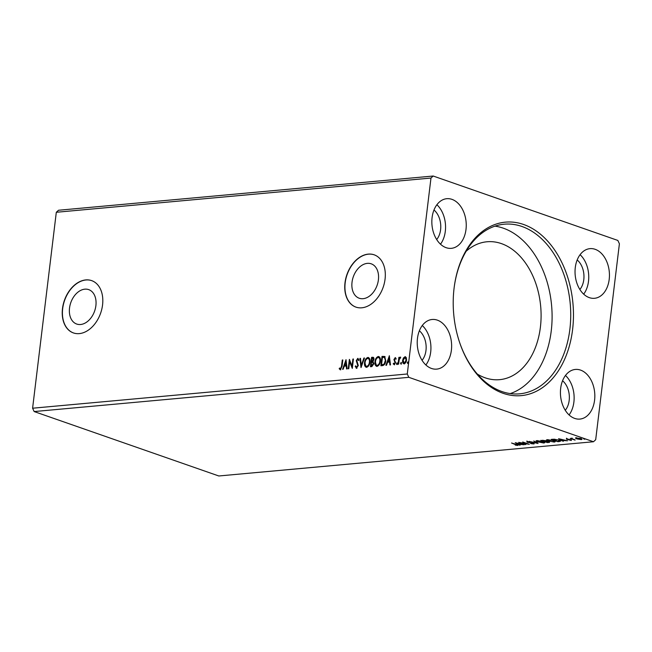 <?xml version="1.0" encoding="UTF-8"?>
<svg xmlns="http://www.w3.org/2000/svg" width="652" height="652" viewBox="0 0 652 652"><rect width="100%" height="100%" fill="white"/><g stroke="black" fill="none" stroke-linecap="round" stroke-linejoin="round"><path stroke-width="0.98" d="M69.528 308.037A18.223 12.632 -70.8 0 0 76.708 324.044A18.223 12.632 -70.8 0 0 95.893 305.633A18.223 12.632 -70.8 0 0 88.713 289.627A18.223 12.632 -70.8 0 0 69.528 308.037M352.031 282.234A18.223 12.632 -70.8 0 0 359.219 298.233A18.223 12.632 -70.8 0 0 378.404 279.822A18.223 12.632 -70.8 0 0 371.224 263.824A18.223 12.632 -70.8 0 0 352.031 282.234M344.998 282.789A27.694 19.201 -70.8 0 0 355.91 307.108A27.694 19.201 -70.8 0 0 385.063 279.129A27.694 19.201 -70.8 0 0 374.15 254.81A27.694 19.201 -70.8 0 0 344.998 282.789M374.248 254.842A27.694 19.201 -70.8 0 0 345.185 282.854A27.694 19.201 -70.8 0 0 356 307.141M62.486 308.6A27.694 19.201 -70.8 0 0 73.399 332.919A27.694 19.201 -70.8 0 0 102.56 304.94A27.694 19.201 -70.8 0 0 91.647 280.621A27.694 19.201 -70.8 0 0 62.486 308.6M91.745 280.653A27.694 19.201 -70.8 0 0 62.673 308.665A27.694 19.201 -70.8 0 0 73.497 332.952M436.685 239.537A18.003 12.372 84.8 0 0 440.597 229.683A18.003 12.372 84.8 0 0 433.987 210.001M419.366 330.784A18.003 12.372 -95.2 0 1 425.976 350.466A18.003 12.372 -95.2 0 1 422.064 360.32M565.26 410.279A18.003 12.372 84.8 0 0 569.18 400.418A18.003 12.372 84.8 0 0 562.562 380.744M577.183 259.961A18.003 12.372 -95.2 0 1 583.793 279.635A18.003 12.372 -95.2 0 1 579.881 289.488M609.196 279.39A24.923 17.131 -95.2 0 1 594.51 298.298A24.923 17.131 -95.2 0 1 575.284 267.556A24.923 17.131 -95.2 0 1 589.978 248.648A24.923 17.131 -95.2 0 1 609.196 279.39M580.093 254.687A24.923 17.131 -95.2 0 1 588.503 281.281A24.923 17.131 -95.2 0 1 583.695 294.15M560.671 388.339A24.923 17.131 84.8 0 0 579.897 419.081A24.923 17.131 84.8 0 0 594.583 400.173A24.923 17.131 84.8 0 0 575.357 369.44A24.923 17.131 84.8 0 0 560.671 388.339M569.082 414.933A24.923 17.131 84.8 0 0 573.89 402.064A24.923 17.131 84.8 0 0 565.471 375.47M451.388 350.214A24.923 17.131 -95.2 0 1 436.693 369.122A24.923 17.131 -95.2 0 1 417.467 338.388A24.923 17.131 -95.2 0 1 432.162 319.48A24.923 17.131 -95.2 0 1 451.388 350.214M422.276 325.511A24.923 17.131 -95.2 0 1 430.687 352.104A24.923 17.131 -95.2 0 1 425.886 364.981M432.089 217.597A24.923 17.131 84.8 0 0 451.314 248.339A24.923 17.131 84.8 0 0 466.001 229.431A24.923 17.131 84.8 0 0 446.775 198.697A24.923 17.131 84.8 0 0 432.089 217.597M440.499 244.19A24.923 17.131 84.8 0 0 445.308 231.321A24.923 17.131 84.8 0 0 436.897 204.728M572.595 329.562A87.099 59.854 -95.2 0 1 522.073 395.544A87.099 59.854 -95.2 0 1 459.521 342.17A87.099 59.854 -95.2 0 1 454.077 288.217A87.099 59.854 -95.2 0 1 454.379 285.91A87.099 59.854 -95.2 0 1 524.363 224.761A87.099 59.854 -95.2 0 1 572.595 329.562M459.416 341.86A85.159 58.525 84.8 0 0 519.677 393.824A85.159 58.525 84.8 0 0 569.872 329.227A85.159 58.525 84.8 0 0 504.183 224.207A85.159 58.525 84.8 0 0 454.338 286.228M477.321 374.069A69.234 47.58 84.8 0 0 499.595 379.668A69.234 47.58 84.8 0 0 540.402 327.149A69.234 47.58 84.8 0 0 487.003 241.77A69.234 47.58 84.8 0 0 466.107 251.305M510.263 393.58A85.159 58.525 84.8 0 0 551.242 330.931A85.159 58.525 84.8 0 0 494.966 226.146M525.797 444.615L518.666 442.366L527.085 443.759L522.708 441.991L529.302 444.297L520.891 442.904L525.797 444.615M538.022 443.499L529.179 441.404L536.474 442.936L533.768 440.98L538.03 443.441M547.46 442.635L540.867 440.336L548.65 441.706C549.734 442.08 549.799 442.349 548.862 442.504L547.501 442.333M549.538 442.268L548.862 442.504L548.674 441.991M559.522 441.534L557.892 441.681L551.299 439.383L554.265 439.22L558.992 440.165L560.704 441.176L559.563 441.168M575.651 438.005L580.761 438.543C582.138 439.016 582.309 439.366 581.266 439.587L576.8 438.902L575.618 438.258L576.278 437.842M581.975 439.318L581.266 439.587L581.185 439.057M575.064 440.116L570.247 438.437L572.212 438.291L572.415 438.918L575.088 439.888M572.163 438.283L572.415 438.918M566.425 438.747L571.062 439.904L571.315 440.491L566.661 439.277L566.49 438.209M567.069 438.755L567.175 439.22M571.062 439.904L571.315 440.491L571.372 440.027M570.663 440.296L570.573 439.758M516.897 445.202L511.559 443.01L516.555 444.517C517.965 444.917 518.307 445.226 517.582 445.438L515.259 445.096L516.897 445.202L517.207 444.566M518.079 445.259L517.582 445.438L517.639 444.925M593.483 441.746L408.828 377.329L407.272 373.987L430.98 178.053L433.189 176.024L617.843 240.441L619.4 243.783L595.692 439.725L593.483 441.746L218.811 475.976L34.157 411.559L408.828 377.329M558.577 438.714L567.509 440.801L562.122 440.369L563.515 441.168L562.929 441.225L558.577 438.714M583.801 438.877L584.771 439.269L583.67 438.886M548.153 441.135L546.409 440.043L547.321 439.668L553.515 440.63L555.227 441.722L554.298 442.089L548.177 440.891M537.721 442.089L535.977 440.996L536.889 440.622L543.083 441.583L544.803 442.667L543.866 443.042L537.753 441.844M533.939 443.409L533.743 443.963L530.728 443.604L533.026 443.735L532.896 443.254L527.134 442.195L526.849 441.543L529.318 441.803L527.647 442.137L534.273 443.751M533.026 443.735L532.92 443.05M527.272 441.681L527.134 442.195L526.849 441.543M527.549 441.543L527.647 442.137M515.243 442.675L524.175 444.762L518.788 444.322L520.182 445.129L519.595 445.186L515.243 442.675M34.157 411.559L32.6 408.217L56.308 212.275L58.517 210.254L433.189 176.024M404.525 363.906C403.246 363.62 402.724 362.504 402.977 360.556L403.792 358.07L405.014 356.668L406.326 357.671L406.555 360.059C406.335 362.007 405.536 363.245 404.15 363.775C402.871 363.49 402.349 362.373 402.602 360.426L403.417 357.94L405.487 356.725M404.15 363.775L403.653 363.718M398.054 364.215L398.885 357.353L399.423 357.296L399.301 358.307L400.377 357.092L400.409 358.046L399.236 359.496L398.592 364.166L398.054 364.215M393.588 363.197L394.623 363.979L393.971 363.327L394.623 363.979L395.414 362.814L394.338 360.637L395.161 357.573L396.082 358.453L395.691 359.073L395.088 358.413L394.509 359.994L395.577 362.602L394.199 364.688L393.205 363.857L393.588 363.197L394.24 363.849L395.039 362.683L393.914 359.464L395.381 357.598M395.691 359.073L395.088 358.413M382.512 365.633L380.882 365.78L382.015 356.391L384.704 356.481L385.748 360.809C385.503 363.514 384.419 365.12 382.512 365.633M370.849 366.701L371.966 357.475L372.577 357.247C373.637 357.223 374.085 357.948 373.914 359.431L373.017 361.493L373.832 363.792L371.852 366.611L370.45 366.734L371.591 357.345L373.246 357.312M361.012 367.598L359.904 358.413L360.491 358.355L361.33 365.324L363.897 358.046L364.484 357.989L361.012 367.598M348.787 368.714L348.241 368.763L349.382 359.366L352.039 366.057L352.887 359.048L353.425 358.999L352.292 368.396L349.627 361.73L348.787 368.714M340.368 369.725L339.179 368.755L339.537 368.013L340.483 368.755L341.526 366.269L342.276 360.018L342.822 359.969L342.047 366.31L340.018 369.676M340.14 368.657L340.857 368.893L341.901 366.4L342.276 360.018M56.308 212.275L430.98 178.053M32.6 408.217L407.272 373.987M345.967 359.684L347.166 368.861L346.579 368.918L346.22 365.968L344.256 366.155L343.164 369.228L342.577 369.285L346.057 359.717M356.538 368.241L355.21 366.334L355.699 365.821L356.611 367.288L357.785 365.601L356.245 360.67L357.769 358.364L358.926 359.831L358.437 360.45L357.638 359.333L356.791 360.58L358.323 365.568L356.188 368.209M356.986 367.418L358.16 365.731L356.628 360.8L358.062 358.396M358.812 360.58L357.638 359.333M366.204 367.296L364.916 362.805C365.202 360.124 366.294 358.388 368.184 357.581L367.809 357.451C369.594 357.858 370.303 359.423 369.945 362.137C369.651 364.81 368.551 366.546 366.652 367.32C364.9 366.897 364.191 365.348 364.541 362.675C364.827 359.994 365.911 358.258 367.809 357.451L368.462 357.516M366.652 367.32L366.008 367.247M376.628 366.351L375.348 361.852C375.633 359.17 376.717 357.435 378.616 356.628L378.233 356.497C380.018 356.905 380.735 358.47 380.369 361.184C380.083 363.857 378.983 365.593 377.084 366.367C375.324 365.943 374.623 364.395 374.973 361.721C375.259 359.04 376.343 357.304 378.233 356.497L378.893 356.571M377.084 366.367L376.432 366.294M389.301 355.723L390.499 364.908L389.912 364.957L389.554 362.015L387.59 362.194L386.506 365.267L385.911 365.324L389.391 355.756M397.158 364.582L396.424 363.71L396.97 362.887L397.321 363.629L396.775 364.452L396.424 363.71L396.775 364.452M397.174 362.952L397.321 363.629M401.29 364.207L400.556 363.327L401.102 362.504L401.461 363.245L400.915 364.069L400.556 363.327L400.915 364.069M401.306 362.577L401.461 363.245M408.03 363.588L407.304 362.716L407.842 361.893L408.201 362.634L407.655 363.457L407.304 362.716L407.655 363.457M408.046 361.958L408.201 362.634M340.743 369.855L339.179 368.755M339.553 368.893L339.814 368.347M346.937 368.885L346.22 365.968M343.017 369.244L346.139 360.385M344.598 365.169L346.489 365.161L345.731 361.942L344.598 365.169L346.106 365.03L345.731 361.942M348.641 368.73L349.708 359.92M352.887 359.048L352.039 366.057M352.341 367.997L349.627 361.73M356.913 368.38L355.21 366.334M361.306 367.019L359.904 358.413M363.897 358.046L361.33 365.324M368.184 357.581L368.657 357.598M366.448 366.351L367.133 366.489C368.665 365.87 369.554 364.476 369.782 362.308C370.067 360.165 369.505 358.902 368.095 358.543M369.782 362.308L369.399 362.178C369.684 360.026 369.122 358.771 367.712 358.413L368.372 358.551M367.133 366.489L366.75 366.359C368.29 365.739 369.171 364.346 369.399 362.178M367.712 358.413C366.188 359.065 365.307 360.466 365.079 362.618C364.794 364.761 365.356 366.008 366.75 366.359L366.628 366.432M372.952 357.386L373.409 357.386M371.11 365.723L372.096 365.796L373.669 363.971L373.025 362.365L371.526 362.227L371.11 365.723L373.294 363.84L372.651 362.235M373.751 359.627L372.007 358.258L371.648 361.265L372.3 361.371L373.751 359.627L372.944 358.339M372.569 358.201L373.123 358.331M372.3 361.371L373.368 359.496M378.616 356.628L379.081 356.644M376.88 365.397L377.557 365.536C379.097 364.916 379.977 363.523 380.206 361.363C380.491 359.211 379.929 357.948 378.519 357.589M380.206 361.363L379.831 361.224C380.116 359.081 379.554 357.818 378.144 357.459L378.796 357.598M377.557 365.536L377.182 365.405C378.722 364.786 379.603 363.392 379.831 361.224M378.144 357.459C376.611 358.111 375.739 359.513 375.511 361.664C375.226 363.808 375.78 365.055 377.182 365.405L377.052 365.479M381.273 365.748L382.015 356.391M382.39 356.522L385.079 356.611M384.688 357.524L382.439 357.304L381.534 364.77L383.963 364.476L385.585 360.988L384.435 357.435M385.585 360.988L384.566 357.467M383.963 364.476L385.21 360.858M381.534 364.77L383.588 364.346M390.271 364.924L389.554 362.015M386.351 365.283L389.472 356.424M387.932 361.208L389.823 361.2L389.065 357.989L387.932 361.208L389.44 361.069L389.065 357.989M395.471 358.543L396.074 359.203L395.348 358.502M394.582 364.818L393.205 363.857M396.799 363.84L397.345 363.017M398.445 364.175L398.885 357.353M399.676 358.445L400.752 357.223M400.939 363.466L401.477 362.634M404.118 362.936L404.631 363.066L406.392 360.246L405.283 357.646M406.392 360.246L404.908 357.516L405.405 357.646M404.631 363.066L406.017 360.116M404.908 357.516L403.14 360.377L404.305 363.034M407.679 362.846L408.225 362.023M517.598 444.908L517.166 444.917M563.206 439.782L560.182 439.065M560.215 439.269L561.674 440.108L563.181 439.97M567.639 438.983L566.727 438.747M571.959 438.47L571.535 438.323M576.865 438.364L575.683 437.72M580.247 438.372L576.384 438.25L576.449 437.712M576.89 437.826L577.346 438.853L580.671 439.383L581.242 438.641M580.671 439.383L580.223 438.592M560.476 440.858L559.783 440.98L559.848 440.459M552.554 439.269L557.753 441.396L559.783 440.996M554.632 439.236L552.513 439.57M558.479 439.994L554.607 439.456M559.612 441.151L558.454 440.214M553.002 440.459L546.637 439.815M555.072 441.404L554.298 442.089M554.428 440.996L553.597 441.852C554.738 441.6 554.526 441.208 552.969 440.679M547.354 439.668L547.289 440.222M548.055 439.644L548.022 439.904C546.922 440.165 547.142 440.556 548.691 441.086L553.597 441.852M546.148 440.882L545.145 440.939M542.643 440.475L544.2 441.257L544.583 440.719L542.676 440.214M544.607 440.516L544.477 441.233M545.145 441.469L547.33 442.349L548.112 441.754L545.145 441.469L545.211 440.931M548.136 441.543L547.941 442.292M542.57 441.412L536.213 440.768M544.64 442.358L543.931 442.504L544.004 441.95M543.931 442.529L543.866 443.042M536.93 440.622L536.857 441.176M537.623 440.597L537.59 440.858C536.49 441.119 536.71 441.51 538.259 442.04L543.939 442.488M543.173 442.806C544.306 442.553 544.102 442.162 542.545 441.632M527.199 441.657L526.914 441.005M519.848 443.93L516.881 443.23L518.34 444.069L519.872 443.743M566.865 439.024L566.93 438.486M570.899 440.198L570.965 439.66M571.943 438.576L572.008 438.038M545.137 441.062L545.202 440.524M548.658 442.105L548.723 441.567M533.409 443.58L533.475 443.042M527.248 441.877L527.313 441.339"/></g></svg>
